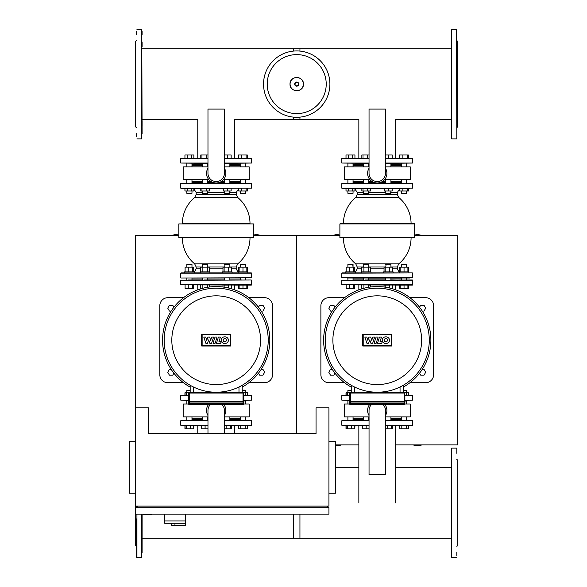 <?xml version="1.0" encoding="UTF-8"?>
<svg xmlns="http://www.w3.org/2000/svg" width="587" height="587" viewBox="0 0 587 587"><rect width="100%" height="100%" fill="white"/><g stroke="black" fill="none" stroke-linecap="round" stroke-linejoin="round"><path stroke-width="0.88" d="M339.888 235.064A12.078 12.078 0 0 0 332.653 235.519M421.855 235.519A12.078 12.078 0 0 0 414.62 235.064M413.182 444.902A12.078 12.078 0 0 0 421.855 444.902M335.375 445.599A12.078 12.078 0 0 0 341.326 444.902M395.667 444.902L457.787 444.902L457.787 235.519L414.62 235.519M253.555 235.519L296.721 235.519L296.721 433.632L296.721 235.519L339.888 235.519M335.375 444.902L358.848 444.902M344.562 382.731L328.933 382.731A8.057 8.057 0 0 1 320.884 374.675L320.884 305.739A8.057 8.057 0 0 1 328.933 297.69L344.562 297.69M409.946 382.731L425.575 382.731A8.057 8.057 0 0 0 433.632 374.675L433.632 305.739A8.057 8.057 0 0 0 425.575 297.69L409.946 297.69M351.246 387.112A53.637 53.637 0 0 1 377.258 286.573A53.637 53.637 0 0 1 403.269 387.112M377.258 288.188A52.023 52.023 0 0 0 325.227 340.211A52.023 52.023 0 0 0 377.258 392.233A52.023 52.023 0 0 0 429.28 340.211A52.023 52.023 0 0 0 377.258 288.188M403.269 385.263L403.269 392.233L403.269 385.263A52.023 52.023 0 0 0 377.258 288.188A52.023 52.023 0 0 0 351.246 385.263L351.246 392.233M332.88 340.211A44.377 44.377 0 0 1 377.258 295.833A44.377 44.377 0 0 1 421.627 340.211A44.377 44.377 0 0 1 377.258 384.58A44.377 44.377 0 0 1 332.88 340.211M374.117 343.285L376.076 337.085L378.116 337.085L376.15 343.285L374.117 343.285M379.488 337.085L381.469 337.085L380.009 341.693L382.225 341.693L381.719 343.285L377.522 343.285L379.488 337.085M372.672 343.285L370.889 343.285L369.744 339.88L368.621 343.285L366.926 343.285L364.843 337.085L366.802 337.085L367.836 340.343L368.893 337.085L370.705 337.085L371.762 340.343L372.716 337.077L374.631 337.077L372.672 343.285M389.482 340.189A3.625 3.346 0 0 1 385.857 343.534A3.625 3.346 0 0 1 382.232 340.189A3.625 3.346 0 0 1 385.857 336.835A3.625 3.346 0 0 1 389.482 340.189M384.243 340.189A1.614 1.614 0 0 1 385.857 338.567A1.614 1.614 0 0 1 387.479 340.189A1.614 1.614 0 0 1 385.857 341.803A1.614 1.614 0 0 1 384.243 340.189M391.309 345.567L363.199 345.567L363.199 334.847L391.309 334.847L391.309 345.567M362.759 334.407L391.749 334.407L391.749 346.007L362.759 346.007L362.759 334.407M349.632 400.451L341.817 400.129L349.632 400.129M349.632 395.616L341.817 395.616L349.632 395.293M404.876 395.293L412.69 395.616L404.876 395.616M404.876 400.129L412.69 400.129L404.876 400.451M353.528 279.97L363.096 279.97M353.044 279.001L363.58 279.001L353.044 279.001M385.292 279.97L364.989 279.97M412.69 280.293L412.69 284.805L341.817 284.805L341.817 280.293L412.69 280.293L391.412 279.97M412.368 279.97L341.817 280.293M341.817 284.805L412.368 285.128L408.354 285.128L408.354 288.349L399.725 288.349L399.725 285.128L395.667 285.128L395.667 289.831M368.739 279.001L385.769 279.001L368.739 279.001M390.927 279.001L401.464 279.001L390.927 279.001M368.739 193.314L363.58 193.314L368.416 193.637L368.739 190.995M361.849 188.486L361.849 190.995L370.47 190.995L370.47 188.486M363.001 188.486L363.001 190.995M367.315 188.486L367.315 190.995M363.001 154.983L367.315 154.983L367.315 158.204L363.001 158.204L363.001 154.983L361.849 154.983L361.849 158.204M367.315 154.983L369.04 154.983M390.927 193.314L385.769 193.314L390.604 193.637L390.927 190.995M384.485 188.486L384.485 190.995L392.219 190.995L392.219 188.486M388.352 188.486L388.352 190.995M385.468 154.983L388.352 154.983L388.352 158.204M388.352 154.983L392.219 154.983L392.219 158.204M406.615 193.314L401.464 193.314L406.292 193.637L406.615 190.995M399.725 188.486L399.725 190.995L408.501 190.995L408.501 188.486M402.887 188.486L402.887 190.995M407.195 188.486L407.195 190.995M408.354 188.486L408.354 190.995M399.578 158.204L399.578 154.983L399.725 158.204M399.725 154.983L402.887 154.983L402.887 158.204M402.887 154.983L407.195 154.983L407.195 158.204M407.195 154.983L408.354 154.983L408.354 158.204M399.578 188.875L399.725 190.995M408.354 154.983L408.501 158.204M390.927 164.323L401.464 164.323M369.04 163.355L341.817 163.039L369.04 163.039M369.04 158.527L341.817 158.527L369.04 158.204M385.468 158.204L412.69 158.527L385.468 158.527M385.468 163.039L412.69 163.039L385.468 163.355M353.044 164.323L363.58 164.323M399.725 271.92L399.725 267.151L408.354 267.151L408.354 271.92M407.906 288.349L407.906 285.128L408.354 285.128M399.725 285.128L404.039 285.128L404.039 288.349M355.304 272.882L355.304 271.92L345.64 271.92L345.64 272.882L342.14 272.882L409.697 272.882M352.295 264.51L353.044 264.51L353.044 267.151L352.728 264.187L347.893 264.51L352.295 264.51M354.783 271.92L354.783 267.151L346.161 267.151L346.161 271.92M353.623 271.92L353.623 267.151M349.316 271.92L349.316 267.151M346.161 285.128L346.161 288.349L354.783 288.349L354.783 285.128M349.316 285.128L349.316 288.349M353.623 285.128L353.623 288.349M363.58 278.04L363.58 279.97M368.739 278.04L368.739 279.97M361.328 271.92L361.328 272.882L370.991 272.882L370.991 271.92L361.328 271.92M363.58 264.51L368.739 264.51L363.903 264.187L363.58 267.151M368.739 264.51L368.739 267.151M370.624 271.92L370.624 267.151L361.695 267.151L361.695 271.92M368.394 271.92L368.394 267.151M363.925 271.92L363.925 267.151M361.695 285.128L361.695 288.349L363.58 288.349M363.925 285.128L363.925 288.254M370.624 286.984L370.624 285.128L368.394 285.128L368.394 287.314M393.18 272.882L393.18 271.92L383.516 271.92L383.516 272.882M385.769 264.51L390.927 264.51L386.092 264.187L385.769 267.151M392.659 271.92L392.659 267.151L384.037 267.151L384.037 271.92M389.504 271.92L389.504 267.151M385.197 271.92L385.197 267.151M384.037 287.006L384.037 285.128L385.197 285.128L385.197 287.168M385.197 285.128L389.504 285.128L389.504 287.99M390.927 288.349L392.659 288.349L392.659 285.128M411.48 223.596L340.211 223.596L414.297 223.596L414.62 237.449L339.888 237.449L411.48 237.772M385.769 182.366L380.721 182.366M373.787 182.366L368.739 182.366M363.58 182.366L353.044 182.366M391.25 278.04L369.062 278.04M340.211 237.772L411.076 237.772A33.826 33.826 0 0 1 398.742 263.893L355.766 263.893L357.234 267.004L357.234 268.853L355.304 272.295M347.57 278.04L409.697 278.04M406.938 183.327L353.367 183.327M348.238 188.486L348.238 190.995L346.007 190.995L346.007 188.486L342.14 188.486L409.697 188.486M401.141 278.04L406.938 278.04M363.258 278.04L365.048 278.04M369.062 183.327L365.048 183.327M406.718 183.327L401.141 183.327M347.79 278.04L353.367 278.04M358.848 188.486L354.937 188.486L354.937 190.995L348.238 190.995M401.464 182.366L390.927 182.366M385.468 168.256A9.663 9.663 0 0 1 377.258 183.005A9.663 9.663 0 0 1 369.04 168.256M369.04 109.079L369.04 173.341A8.218 8.218 0 0 0 377.258 181.559A8.218 8.218 0 0 0 385.468 173.341L385.468 109.079L369.04 109.079M370.052 179.783L344.239 179.783L344.239 166.899L369.04 166.899M385.468 166.899L410.276 166.899L410.276 179.783L384.456 179.783M401.464 181.398L390.927 181.398M385.769 181.398L382.599 181.398M371.916 181.398L368.739 181.398M363.58 181.398L353.044 181.398M401.464 165.292L390.927 165.292M363.58 165.292L353.044 165.292M395.667 158.204L395.667 119.403L451.344 119.403M358.848 158.204L358.848 119.403L293.5 119.403L293.5 117.136M353.044 190.995L353.044 193.314L347.893 193.314L347.893 190.995M347.893 193.314L353.044 193.314M347.893 183.327L347.893 179.783M347.893 166.899L347.893 163.355M353.044 183.327L353.044 179.783M353.044 166.899L353.044 163.355M352.699 188.486L352.699 190.995M346.007 158.204L346.007 154.983L354.937 154.983L354.937 158.204M352.699 154.983L352.699 158.204M348.238 154.983L348.238 158.204M408.875 272.882L408.875 271.92L399.211 271.92L399.211 272.882L404.039 272.882M401.787 264.187L406.615 264.51L401.787 264.187L401.464 267.151M407.906 271.92L407.906 267.151M404.039 271.92L404.039 267.151M400.173 271.92L400.173 267.151M400.173 285.128L400.173 288.349M369.04 428.796L366.163 428.796L366.163 425.575M366.163 428.796L362.296 428.796L362.296 425.575M391.507 425.575L391.507 428.796L392.659 428.796L392.659 425.575M391.507 428.796L387.193 428.796L387.193 425.575M387.193 428.796L385.468 428.796M403.269 390.465L406.615 390.465L406.615 392.784M406.615 390.465L403.269 390.142M406.615 400.451L406.615 403.995M406.615 416.88L406.615 420.424M401.464 416.88L401.464 420.424M408.501 395.293L408.501 392.784L404.832 392.784M406.27 395.293L406.27 392.784M408.501 425.575L408.501 428.796L399.578 428.796L399.578 425.575M401.809 428.796L401.809 425.575M406.27 428.796L406.27 425.575M349.676 392.784L346.007 392.784L346.007 395.293M354.783 425.575L354.783 428.796L354.937 425.575M354.783 428.796L346.007 428.796L346.007 425.575M395.667 502.89L395.667 425.575M358.848 502.89L358.848 425.575M347.893 392.784L347.893 390.465L351.246 390.465M351.246 390.142L347.893 390.465M347.313 395.293L347.313 392.784M346.161 395.293L346.161 392.784M351.628 428.796L351.628 425.575M347.313 428.796L347.313 425.575M346.161 428.796L346.161 425.575M363.58 419.456L353.044 419.456M389.519 420.424L391.412 420.424M385.468 420.424L412.69 420.74L385.468 420.74M385.468 425.252L412.69 425.252L385.468 425.575M369.04 425.575L341.817 425.252L369.04 425.252M369.04 420.74L341.817 420.74L369.04 420.424M401.464 419.456L390.927 419.456M384.984 404.634A9.663 9.663 0 0 1 385.468 415.523M371.439 404.634A8.218 8.218 0 0 0 369.04 410.438L369.04 474.7L385.468 474.7L385.468 410.438A8.218 8.218 0 0 0 383.076 404.634M369.04 415.523A9.663 9.663 0 0 1 369.524 404.634M404.861 403.995L410.276 403.995L410.276 416.88L385.468 416.88M369.04 416.88L344.239 416.88L344.239 403.995L349.647 403.995M353.044 418.487L363.58 418.487M390.927 418.487L401.464 418.487M451.344 48.824L293.5 48.824L293.5 51.091M451.344 467.597L395.667 467.597M358.848 467.597L335.375 467.597M451.344 538.176L293.5 538.176L293.5 514.161M334.964 307.221L333.827 305.255L330.481 305.255L328.808 308.16L330.481 311.059L332.235 311.059M419.544 307.221L420.681 305.255L424.027 305.255L425.7 308.16L424.027 311.059L422.273 311.059M334.964 373.2L333.827 375.159L330.481 375.159L328.808 372.261L330.481 369.362L332.235 369.362M419.544 373.2L420.681 375.159L424.027 375.159L425.7 372.261L424.027 369.362L422.273 369.362M405.037 401.413L349.309 401.574L349.47 402.058L405.037 402.058L349.309 401.897M349.309 401.574L350.439 401.574L350.439 393.041L404.076 393.041L404.076 401.574L405.199 401.897M350.439 402.058L350.439 401.574L404.076 401.574L404.076 403.834L350.439 403.834L350.439 402.058L349.47 402.058M404.876 401.413L404.876 393.041A0.807 0.807 0 0 0 404.076 392.233L350.439 392.233A0.807 0.807 0 0 0 349.632 393.041L349.632 401.413M349.632 402.058L349.632 403.834A0.807 0.807 0 0 0 350.439 404.634L404.076 404.634A0.807 0.807 0 0 0 404.876 403.834L404.876 402.058M178.822 235.064A12.078 12.078 0 0 0 171.587 235.519M260.789 235.519A12.078 12.078 0 0 0 253.555 235.064M136.624 546.292L135.656 545.734L135.656 514.161L328.933 514.161L328.933 507.718L135.656 507.718L135.656 506.111L328.933 506.111L328.933 407.855L316.048 407.855L316.048 433.632L148.54 433.632L148.54 407.855L135.656 407.855L135.656 235.519L178.822 235.519M183.496 382.731L167.867 382.731A8.057 8.057 0 0 1 159.811 374.675L159.811 305.739A8.057 8.057 0 0 1 167.867 297.69L183.496 297.69M248.881 382.731L264.51 382.731A8.057 8.057 0 0 0 272.559 374.675L272.559 305.739A8.057 8.057 0 0 0 264.51 297.69L248.881 297.69M190.173 387.112A53.637 53.637 0 0 1 216.185 286.573A53.637 53.637 0 0 1 242.204 387.112M216.185 288.188A52.023 52.023 0 0 0 164.162 340.211A52.023 52.023 0 0 0 216.185 392.233A52.023 52.023 0 0 0 268.215 340.211A52.023 52.023 0 0 0 216.185 288.188M243.81 401.413L243.81 393.041A0.807 0.807 0 0 0 243.003 392.233L242.204 392.233L242.204 385.263A52.023 52.023 0 0 0 216.185 288.188A52.023 52.023 0 0 0 190.173 385.263L190.173 392.233L189.374 392.233A0.807 0.807 0 0 0 188.566 393.041L188.566 401.413M171.815 340.211A44.377 44.377 0 0 1 216.185 295.833A44.377 44.377 0 0 1 260.562 340.211A44.377 44.377 0 0 1 216.185 384.58A44.377 44.377 0 0 1 171.815 340.211M213.044 343.285L215.011 337.085L217.051 337.085L215.084 343.285L213.044 343.285M218.423 337.085L220.396 337.085L218.944 341.693L221.16 341.693L220.653 343.285L216.456 343.285L218.423 337.085M211.599 343.285L209.816 343.285L208.671 339.88L207.556 343.285L205.861 343.285L203.777 337.085L205.736 337.085L206.763 340.343L207.827 337.085L209.64 337.085L210.696 340.343L211.65 337.077L213.565 337.077L211.599 343.285M228.416 340.189A3.625 3.346 0 0 1 224.792 343.534A3.625 3.346 0 0 1 221.167 340.189A3.625 3.346 0 0 1 224.792 336.835A3.625 3.346 0 0 1 228.416 340.189M223.177 340.189A1.614 1.614 0 0 1 224.792 338.567A1.614 1.614 0 0 1 226.406 340.189A1.614 1.614 0 0 1 224.792 341.803A1.614 1.614 0 0 1 223.177 340.189M230.243 345.567L202.133 345.567L202.133 334.847L230.243 334.847L230.243 345.567M201.693 334.407L230.684 334.407L230.684 346.007L201.693 346.007L201.693 334.407M188.566 400.451L180.752 400.129L188.566 400.129M188.566 395.616L180.752 395.616L188.566 395.293M243.81 395.293L251.625 395.616L243.81 395.616M243.81 400.129L251.625 400.129L243.81 400.451M188.229 279.97L202.031 279.97M191.978 279.001L202.515 279.001L191.978 279.001M224.219 279.97L203.924 279.97M251.302 279.97L180.752 280.293L251.302 279.97M251.625 280.293L251.625 284.805L180.752 284.805L251.302 285.128L247.281 285.128L247.281 288.349L238.66 288.349L238.66 285.128L234.595 285.128L234.595 289.831M230.346 279.97L241.8 279.97M207.673 279.001L224.704 279.001L207.673 279.001M229.862 279.001L240.399 279.001L229.862 279.001M207.673 193.314L202.515 193.314L207.35 193.637L207.673 190.995M200.783 188.486L200.783 190.995L209.405 190.995L209.405 188.486M201.935 188.486L201.935 190.995M206.25 188.486L206.25 190.995M201.935 154.983L206.25 154.983L206.25 158.204L201.935 158.204L201.935 154.983L200.783 154.983L200.783 158.204M206.25 154.983L207.974 154.983M229.862 193.314L224.704 193.314L229.539 193.637L229.862 190.995M223.42 188.486L223.42 190.995L231.146 190.995L231.146 188.486M227.279 188.486L227.279 190.995M224.403 154.983L227.279 154.983L227.279 158.204M227.279 154.983L231.146 154.983L231.146 158.204M245.549 193.314L240.399 193.314L245.227 193.637L245.549 190.995M238.66 188.486L238.66 190.995L247.435 190.995L247.435 188.486M241.815 188.486L241.815 190.995M246.129 188.486L246.129 190.995M247.281 188.486L247.281 190.995M238.513 158.204L238.513 154.983L238.66 158.204M238.66 154.983L241.815 154.983L241.815 158.204M241.815 154.983L246.129 154.983L246.129 158.204M246.129 154.983L247.281 154.983L247.281 158.204M238.513 188.875L238.66 190.995M247.281 154.983L247.435 158.204M229.862 164.323L240.399 164.323M207.974 163.355L180.752 163.039L207.974 163.039M207.974 158.527L180.752 158.527L207.974 158.204M224.403 158.204L251.625 158.527L224.403 158.527M224.403 163.039L251.625 163.039L224.403 163.355M191.978 164.323L202.515 164.323M238.66 271.92L238.66 267.151L247.281 267.151L247.281 271.92M239.107 288.349L239.107 285.128L247.281 285.128M242.974 272.882L247.802 272.882L247.802 271.92L238.139 271.92L238.139 272.882L232.114 272.882L232.114 271.92L222.451 271.92L222.451 272.882L209.926 272.882L209.926 271.92L200.262 271.92L200.262 272.882L194.238 272.882L194.238 271.92L184.567 271.92L184.567 272.882L181.075 272.882L251.302 272.882L251.625 277.717L181.075 278.04L251.625 277.717M191.978 264.51L186.827 264.51L191.978 264.51L191.978 267.151M193.717 271.92L193.717 267.151L185.088 267.151L185.088 271.92M192.558 271.92L192.558 267.151M188.251 271.92L188.251 267.151M185.088 285.128L185.088 288.349L193.717 288.349L193.717 285.128M188.251 285.128L188.251 288.349M192.558 285.128L192.558 288.349M202.515 278.04L202.515 279.97M207.673 278.04L207.673 279.97M202.515 264.51L207.673 264.51L202.838 264.187L202.515 267.151M207.673 264.51L207.673 267.151M209.559 271.92L209.559 267.151L200.629 267.151L200.629 271.92M207.328 271.92L207.328 267.151M202.86 271.92L202.86 267.151M209.926 272.882L200.262 272.882M200.629 285.128L200.629 288.349L202.515 288.349M202.86 285.128L202.86 288.254M207.328 285.128L207.328 287.314M209.559 285.128L209.559 286.984M224.704 264.51L229.862 264.51L225.026 264.187L224.704 267.151M231.594 271.92L231.594 267.151L222.972 267.151L222.972 271.92M228.438 271.92L228.438 267.151M224.124 271.92L224.124 267.151M228.438 287.99L228.438 285.128L224.124 285.128L224.124 287.168M222.972 285.128L222.972 287.006M229.862 288.349L231.594 288.349L231.594 285.128M229.862 192.514L236.209 192.514L236.209 194.363L196.168 194.363L194.701 197.474L237.676 197.474A33.826 33.826 0 0 1 250.011 223.596L184.942 223.596M228.394 183.327L207.989 183.327M224.704 182.366L219.655 182.366M212.721 182.366L207.673 182.366M202.515 182.366L191.978 182.366M181.963 237.772L253.555 237.449L181.963 237.772M178.822 237.449L178.822 223.918L253.555 223.918L182.366 223.596A33.826 33.826 0 0 1 194.701 197.474M248.631 183.327L186.505 183.327M183.746 188.486L251.625 188.163L183.746 188.486M186.505 278.04L181.075 278.04M197.775 188.486L193.864 188.486L193.864 190.995L184.942 190.995L184.942 188.486L181.075 188.486M229.862 267.004L236.209 267.004L237.676 263.893L194.701 263.893A33.826 33.826 0 0 1 182.366 237.772L179.145 237.772M240.399 182.366L229.862 182.366M224.403 168.256A9.663 9.663 0 0 1 216.185 183.005A9.663 9.663 0 0 1 207.974 168.256M207.974 109.079L207.974 173.341A8.218 8.218 0 0 0 216.185 181.559A8.218 8.218 0 0 0 224.403 173.341L224.403 109.079L207.974 109.079M208.987 179.783L183.166 179.783L183.166 166.899L207.974 166.899M224.403 166.899L249.204 166.899L249.204 179.783L223.39 179.783M240.399 181.398L229.862 181.398M224.704 181.398L221.526 181.398M210.843 181.398L207.673 181.398M202.515 181.398L191.978 181.398M240.399 165.292L229.862 165.292M202.515 165.292L191.978 165.292M234.595 158.204L234.595 119.403L299.942 119.403L299.942 117.136M197.775 158.204L197.775 119.403L142.098 119.403M186.827 193.314L191.978 193.314L191.978 190.995L191.978 193.314L186.827 193.314L186.827 190.995M186.827 183.327L186.827 179.783M186.827 166.899L186.827 163.355M191.978 183.327L191.978 179.783M191.978 166.899L191.978 163.355M191.633 188.486L191.633 190.995M187.172 188.486L187.172 190.995M184.942 158.204L184.942 154.983L193.864 154.983L193.864 158.204M191.633 154.983L191.633 158.204M187.172 154.983L187.172 158.204M240.399 264.51L245.549 264.51L240.721 264.187L240.399 267.151M246.841 271.92L246.841 267.151M242.974 271.92L242.974 267.151M239.107 271.92L239.107 267.151M242.974 285.128L242.974 288.349M246.841 285.128L246.841 288.349M207.974 428.796L205.09 428.796L205.09 425.575M205.09 428.796L201.231 428.796L201.231 425.575M230.442 428.796L226.127 428.796L226.127 425.575L230.442 425.575L230.442 428.796L231.594 428.796L231.594 425.575M226.127 428.796L224.403 428.796M242.204 390.465L245.549 390.465L245.549 392.784M245.227 390.142L242.204 390.142M245.549 400.451L245.549 403.995M245.549 416.88L245.549 420.424M240.399 416.88L240.399 420.424M247.435 395.293L247.435 392.784L243.766 392.784M245.205 395.293L245.205 392.784M247.435 425.575L247.435 428.796L238.513 428.796L238.513 425.575M240.743 428.796L240.743 425.575M245.205 428.796L245.205 425.575M188.61 392.784L184.942 392.784L184.942 395.293M193.717 425.575L193.717 428.796L193.864 425.575M193.717 428.796L184.942 428.796L184.942 425.575M234.595 433.632L234.595 425.575M197.775 433.632L197.775 425.575M186.827 392.784L186.827 390.465L190.173 390.465M190.173 390.142L186.827 390.465M186.248 395.293L186.248 392.784M185.088 395.293L185.088 392.784M190.555 428.796L190.555 425.575M186.248 428.796L186.248 425.575M185.088 428.796L185.088 425.575M202.515 419.456L191.978 419.456M228.453 420.424L230.346 420.424M224.403 420.424L251.625 420.74L224.403 420.74M224.403 425.252L251.625 425.252L224.403 425.575M207.974 425.575L180.752 425.252L207.974 425.252M207.974 420.74L180.752 420.74L207.974 420.424M240.399 419.456L229.862 419.456M223.918 404.634A9.663 9.663 0 0 1 224.403 415.523M224.403 433.632L224.403 410.438A8.218 8.218 0 0 0 222.003 404.634M210.366 404.634A8.218 8.218 0 0 0 207.974 410.438L207.974 433.632M207.974 415.523A9.663 9.663 0 0 1 208.458 404.634M243.796 403.995L249.204 403.995L249.204 416.88L224.403 416.88M207.974 416.88L183.166 416.88L183.166 403.995L188.581 403.995M191.978 418.487L202.515 418.487M229.862 418.487L240.399 418.487M142.098 48.824L299.942 48.824L299.942 51.091M136.624 40.708L135.656 41.266L135.656 126.953L136.624 127.511M136.624 31.529L136.624 34.516M136.624 133.711L136.624 136.698M136.94 138.877L141.775 138.877L141.775 29.35L142.098 133.711M142.098 126.3L142.098 121.414M142.098 46.813L142.098 41.919M142.098 34.516L142.098 31.529M456.825 40.708L457.787 41.266L457.787 126.953L456.825 127.511M456.825 133.587L456.825 126.3M451.344 121.414L451.344 133.587M456.825 41.794L456.825 133.711M456.825 54.092L456.825 46.813M456.825 100.113L456.825 92.709M456.825 121.289L456.825 114.003M451.344 114.003L451.344 121.289M451.344 34.516L451.344 133.711M451.344 46.813L451.344 41.919M141.775 514.161L141.775 557.65L136.624 557.327L136.624 518.886M136.624 506.111L136.624 507.718M142.098 552.484L142.098 514.161M142.098 540.187L142.098 545.081M136.624 555.471L136.624 552.484M456.825 546.292L457.787 545.734L457.787 460.047L456.825 459.489M456.825 555.471L456.825 552.484M456.825 453.289L456.825 448.446M456.503 448.123L451.667 448.123L451.667 557.65L451.344 453.289M451.344 460.7L451.344 465.586M451.344 540.187L451.344 545.081M451.344 552.484L451.344 555.471M299.942 514.161L299.942 538.176L142.098 538.176M329.901 84.11A33.18 33.18 0 0 1 296.721 117.29A33.18 33.18 0 0 1 263.541 84.11A33.18 33.18 0 0 1 296.721 50.93A33.18 33.18 0 0 1 329.901 84.11A33.18 33.18 0 0 0 296.721 50.93A33.18 33.18 0 0 0 263.541 84.11M296.721 54.613A29.497 29.497 0 0 1 326.218 84.11A29.497 29.497 0 0 1 296.721 113.607A29.497 29.497 0 0 1 267.224 84.11A29.497 29.497 0 0 1 296.721 54.613M173.899 307.221L172.761 305.255L169.416 305.255L167.743 308.16L169.416 311.059L171.169 311.059M258.478 307.221L259.615 305.255L262.961 305.255L264.634 308.16L262.961 311.059L261.208 311.059M173.899 373.2L172.761 375.159L169.416 375.159L167.743 372.261L169.416 369.362L171.169 369.362M258.478 373.2L259.615 375.159L262.961 375.159L264.634 372.261L262.961 369.362L261.208 369.362M243.972 401.413L188.244 401.574L188.405 402.058L243.972 402.058L188.244 401.897M188.244 401.574L189.374 401.574L189.374 393.041L243.003 393.041L243.003 401.574L244.133 401.897M188.566 403.834A0.807 0.807 0 0 0 189.374 404.634L189.374 401.574L243.003 401.574L243.003 403.834L188.566 403.834L188.405 402.058M189.374 404.634L243.003 404.634A0.807 0.807 0 0 0 243.81 403.834L243.81 402.058M243.81 393.041L243.003 393.041L243.003 392.233L189.374 392.233L189.374 393.041L188.566 393.041M143.705 514.161L143.705 514.806L151.762 514.806L151.762 514.161M135.656 441.681L129.213 441.681L129.213 493.227L135.656 493.227M328.933 441.681L335.375 441.681L335.375 493.227L328.933 493.227M137.263 507.718L137.263 506.111M327.326 507.718L327.326 506.111M135.656 407.855L135.656 506.111M135.656 507.718L135.656 514.161M164.646 514.161L164.646 520.926L185.265 520.926L185.265 514.161M164.646 523.178L164.646 520.926L185.265 520.926L185.265 525.438L185.081 523.178L164.646 523.178L171.734 523.178L171.734 525.438L185.081 525.438M174.955 523.178L174.955 525.438M354.467 392.233L354.467 386.98M400.048 386.98L400.048 392.233M411.076 223.596A33.826 33.826 0 0 0 398.742 197.474L355.766 197.474A33.826 33.826 0 0 0 343.432 223.596M390.927 192.514L397.274 192.514L397.274 194.363L357.234 194.363L355.766 197.474M385.769 192.514L368.739 192.514M363.58 192.514L357.234 192.514L357.234 194.363M361.695 268.853L357.234 268.853M384.037 268.853L370.624 268.853M385.769 267.004L368.739 267.004M363.58 267.004L357.234 267.004M339.888 237.449L339.888 223.918L414.62 223.918M412.69 273.204L412.69 277.717L341.817 277.717L341.817 273.204L412.368 272.882M412.69 183.65L412.69 188.163L341.817 188.163L341.817 183.65L412.368 183.327M398.742 263.893L397.274 267.004L390.927 267.004M397.274 267.004L397.274 268.853L392.659 268.853M404.076 392.233L404.076 393.041L404.876 393.041M404.876 403.834L404.076 403.834L404.076 404.634M349.632 393.041L350.439 393.041L350.439 392.233M350.439 404.634L350.439 403.834L349.632 403.834M193.394 392.233L193.394 386.98M238.982 386.98L238.982 392.233M224.704 192.514L207.673 192.514M202.515 192.514L196.168 192.514L196.168 194.363M200.629 268.853L196.168 268.853L194.238 272.295M222.972 268.853L209.559 268.853M224.704 267.004L207.673 267.004M202.515 267.004L196.168 267.004L196.168 268.853M180.752 277.717L180.752 273.204L251.625 273.204M180.752 188.163L180.752 183.65L251.302 183.327M236.209 267.004L236.209 268.853L231.594 268.853M451.344 138.554L451.667 29.35L456.503 29.35L456.825 138.554M136.94 557.65L136.94 514.161M136.94 507.718L136.94 506.111M303.362 84.11A6.64 6.64 0 0 1 296.721 90.75A6.64 6.64 0 0 1 290.081 84.11A6.64 6.64 0 0 1 296.721 77.469A6.64 6.64 0 0 1 303.362 84.11M298.768 84.11A2.047 2.047 0 0 1 296.721 86.164A2.047 2.047 0 0 1 294.674 84.11A2.047 2.047 0 0 1 296.721 82.063A2.047 2.047 0 0 1 298.768 84.11M298.423 84.11A1.702 1.702 0 0 1 296.721 85.819A1.702 1.702 0 0 1 295.019 84.11A1.702 1.702 0 0 1 296.721 82.407A1.702 1.702 0 0 1 298.423 84.11M243.81 403.834L243.003 403.834L243.003 404.634M358.848 289.831L358.848 285.128M341.817 400.129L341.817 395.616M412.69 395.616L412.69 400.129M368.739 163.355L368.739 166.899M368.739 179.783L368.739 183.327M363.58 163.355L363.58 166.899M363.58 179.783L363.58 183.327M363.58 190.995L363.58 193.314M390.927 163.355L390.927 166.899M390.927 179.783L390.927 183.327M385.769 163.355L385.769 166.899M385.769 179.783L385.769 183.327M385.769 190.995L385.769 193.314M406.615 163.355L406.615 166.899M406.615 179.783L406.615 183.327M401.464 163.355L401.464 166.899M401.464 179.783L401.464 183.327M401.464 190.995L401.464 193.314M341.817 163.039L341.817 158.527M412.69 158.527L412.69 163.039M347.893 267.151L347.893 264.51L347.893 267.151M353.044 279.97L353.044 278.04M347.893 279.97L347.893 278.04M385.769 279.97L385.769 278.04M390.927 267.151L390.927 264.51M390.927 279.97L390.927 278.04M357.234 192.514L354.937 188.875M343.432 237.772A33.826 33.826 0 0 0 355.766 263.893M397.274 268.853L399.211 272.295M397.274 192.514L399.725 188.801M398.742 197.474L397.274 194.363M401.464 279.97L401.464 278.04M406.615 267.151L406.615 264.51M406.615 279.97L406.615 278.04M363.58 420.424L363.58 416.88M368.739 420.424L368.739 416.88M385.769 420.424L385.769 416.88M390.927 420.424L390.927 416.88M347.893 420.424L347.893 416.88M347.893 403.995L347.893 400.451M353.044 420.424L353.044 416.88M412.69 420.74L412.69 425.252M341.817 425.252L341.817 420.74M197.775 289.831L197.775 285.128M180.752 400.129L180.752 395.616M251.625 395.616L251.625 400.129M180.752 284.805L180.752 280.293M207.673 163.355L207.673 166.899M207.673 179.783L207.673 183.327M202.515 163.355L202.515 166.899M202.515 179.783L202.515 183.327M202.515 190.995L202.515 193.314M229.862 163.355L229.862 166.899M229.862 179.783L229.862 183.327M224.704 163.355L224.704 166.899M224.704 179.783L224.704 183.327M224.704 190.995L224.704 193.314M245.549 163.355L245.549 166.899M245.549 179.783L245.549 183.327M240.399 163.355L240.399 166.899M240.399 179.783L240.399 183.327M240.399 190.995L240.399 193.314M180.752 163.039L180.752 158.527M251.625 158.527L251.625 163.039M191.978 279.97L191.978 278.04M186.827 267.151L186.827 264.51M186.827 279.97L186.827 278.04M224.704 279.97L224.704 278.04M229.862 267.151L229.862 264.51M229.862 279.97L229.862 278.04M196.168 192.514L193.864 188.875M194.701 263.893L196.168 267.004M237.676 263.893A33.826 33.826 0 0 0 250.011 237.772M251.625 183.65L251.625 188.163M253.555 223.918L253.555 237.449M236.209 268.853L238.139 272.295M236.209 192.514L238.66 188.801M237.676 197.474L236.209 194.363M240.399 279.97L240.399 278.04M245.549 267.151L245.549 264.51M245.549 279.97L245.549 278.04M202.515 420.424L202.515 416.88M207.673 420.424L207.673 416.88M224.704 420.424L224.704 416.88M229.862 420.424L229.862 416.88M186.827 420.424L186.827 416.88M186.827 403.995L186.827 400.451M191.978 420.424L191.978 416.88M251.625 420.74L251.625 425.252M180.752 425.252L180.752 420.74M141.775 29.35L136.94 29.35M451.667 138.877L456.503 138.877M451.667 557.65L456.503 557.65M290.022 84.11C289.611 92.753 303.831 92.753 303.42 84.11C303.831 75.474 289.611 75.474 290.022 84.11"/></g></svg>
